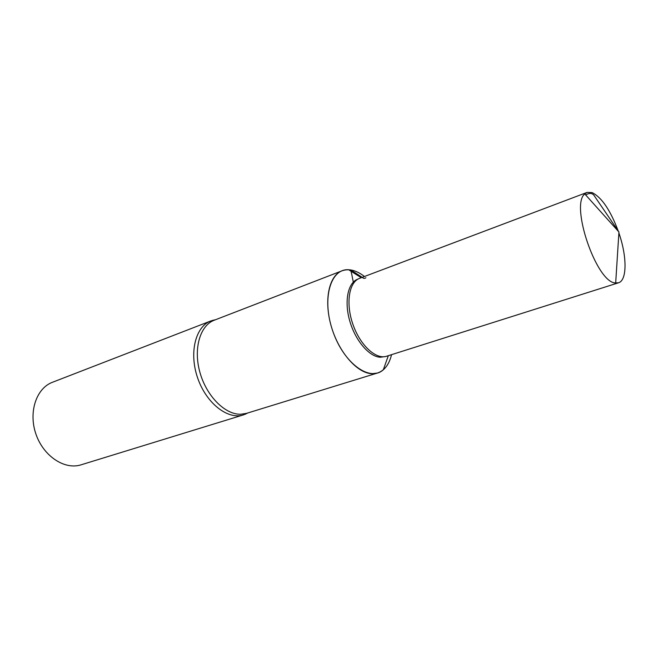 <?xml version="1.0" encoding="UTF-8"?>
<svg xmlns="http://www.w3.org/2000/svg" width="658" height="658" viewBox="0 0 658 658"><rect width="100%" height="100%" fill="white"/><g stroke="black" fill="none" stroke-linecap="round" stroke-linejoin="round"><path stroke-width="0.99" d="M377.511 373.012L246.553 413.347L240.82 414.252C225.143 414.77 206.522 396.19 199.942 372.436C193.213 348.707 200.032 325.48 214.245 320.224L342.053 270.8C328.901 275.595 323.646 300.311 331.287 326.376C338.788 352.466 357.442 373.53 372.165 373.719L377.511 373.012C384.453 370.635 389.133 364.516 391.551 354.67C389.955 361.324 387.208 366.358 383.326 369.763C369.87 382.175 343.821 363.438 332.841 331.254C321.532 299.176 330.374 268.332 348.633 269.747L350.829 269.961C355.32 270.709 359.86 272.889 364.442 276.5C356.439 270.274 348.979 268.365 342.053 270.8M215.462 319.755L210.84 320.948C195.442 326.565 188.871 352.976 197.704 378.128C206.341 403.354 227.857 420.018 243.427 414.894L247.795 412.969M210.84 320.948L52.451 382.282C36.297 388.253 28.236 412.245 35.984 434.231C43.518 456.282 64.706 470.141 81.082 464.819L243.427 414.894M358.552 278.786L357.549 279.239C347.778 282.973 344.076 301.627 349.826 321.211C355.476 340.811 369.319 356.842 380.373 357.245L385.514 356.521M618.446 282.817L386.419 356.291C375.743 359.696 360.033 345.105 352.894 324.295C345.615 303.527 348.913 282.348 359.4 278.408L587.084 192.407L584.773 193.954C570.141 205.016 596.164 281.608 615.041 282.932L618.446 282.817C627.206 280.44 627.09 256.48 618.882 232.916M618.331 231.32C610.451 210.264 601.7 197.351 592.077 192.58L587.084 192.407M353.321 282.101L352.112 276.212C351.989 274.238 349.908 269.204 352.005 270.726L362.18 277.355M362.607 277.635C363.603 278.573 364.696 278.605 365.889 277.734M585.694 194.982C589.848 192.449 592.907 193.016 594.881 196.684L618.939 232.003L584.773 193.954M215.396 319.78L212.444 320.405M247.729 412.985L245.023 414.326M361.267 277.701L348.633 269.747M388.319 355.69L383.326 369.763M618.939 232.003L615.674 283.039"/></g></svg>
